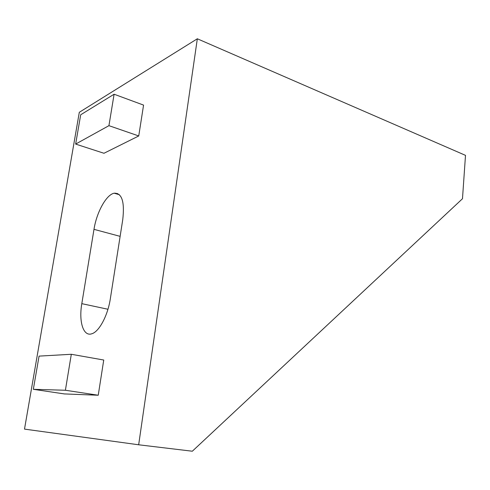 <?xml version="1.0" encoding="UTF-8"?>
<svg xmlns="http://www.w3.org/2000/svg" width="490" height="490" viewBox="0 0 490 490"><rect width="100%" height="100%" fill="white"/><g stroke="black" fill="none" stroke-linecap="round" stroke-linejoin="round"><path stroke-width="0.73" d="M197.329 38.777L79.306 112.296L24.5 429.111L138.67 444.785L192.319 451.223L462.48 198.738L465.5 155.361L197.329 38.777L138.67 444.785M75.644 144.078L103.978 153.272L138.744 135.957L143.564 105.099L114.103 94.227L80.697 114.776L75.644 144.078L108.933 125.667L138.744 135.957M81.806 303.659L93.988 229.345C96.634 212.244 106.336 194.561 114.213 193.195C121.924 192.944 124.772 201.764 122.751 219.655L110.336 298.71C107.837 315.56 99.053 331.859 91.74 333.794C83.276 336.765 78.676 321.544 81.806 303.659L107.953 309.257M33.338 389.305L64.355 393.929L98.239 395.234L103.739 360.027L71.313 354.282L39.065 356.114L33.338 389.305L65.397 390.254L98.239 395.234M117.71 193.538L117.6 194.205M108.933 125.667L114.103 94.227M65.397 390.254L71.313 354.282M93.988 229.345L120.124 236.358M114.213 193.195L119.456 194.763"/></g></svg>

